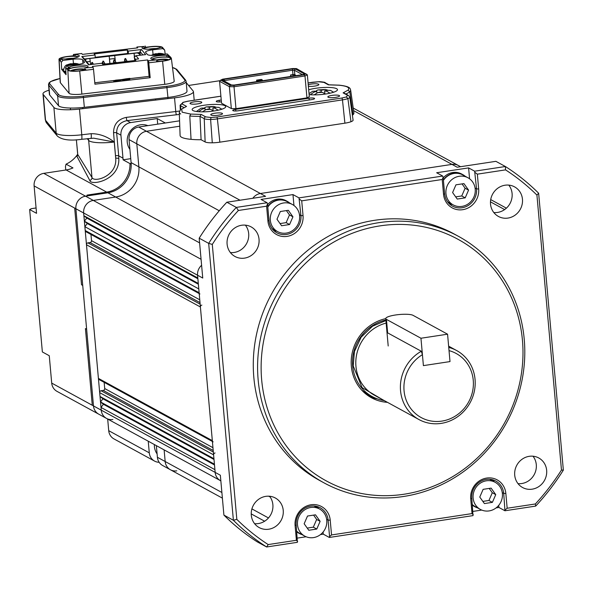 <?xml version="1.0" encoding="UTF-8"?>
<svg xmlns="http://www.w3.org/2000/svg" width="593" height="593" viewBox="0 0 593 593"><rect width="100%" height="100%" fill="white"/><g stroke="black" fill="none" stroke-linecap="round" stroke-linejoin="round"><path stroke-width="0.89" d="M72.138 65.119A16.812 2.268 -96.7 0 0 71.879 64.563L70.597 64.481A16.812 16.3 140.5 0 0 67.298 65.69M70.656 63.977L72.88 63.688A16.812 2.268 83.3 0 1 73.243 63.429A16.812 2.268 83.3 0 1 73.391 63.451L74.666 63.533A16.812 16.3 -39.5 0 1 78.513 64.051L78.973 64.504M79.165 64.252L78.513 64.051M67.031 65.927L66.468 65.512L67.439 64.77C65.578 64.896 64.252 66.779 63.458 70.411L63.874 71.998L65.942 72.739M78.424 64.363A16.812 16.3 140.5 0 0 75.014 63.955L74.088 64.296A16.812 2.268 83.3 0 1 74.347 64.859M74.073 64.252L74.14 64.882L74.073 64.252M73.058 65.015L72.865 63.71M72.909 64.17L71.249 64.37L71.182 63.74M66.579 65.452A16.812 16.3 -39.5 0 1 70.248 64.059L71.175 63.71A16.812 2.268 -96.7 0 0 70.99 63.688A16.849 16.849 0 0 0 67.439 64.77M71.249 64.385L71.175 63.71M84.866 226.682L198.788 288.917L199.129 292.749L85.214 230.514L84.866 226.682L87.29 223.539L84.384 221.204L86.8 218.061L83.895 215.726L83.65 212.991A11.23 10.518 -61.4 0 1 93.316 200.419L115.665 197.024L93.316 200.419A11.23 10.518 118.6 0 0 83.65 212.991L101.247 410.163A11.23 10.518 118.6 0 0 106.503 418.399L98.734 414.159A11.23 10.518 -61.4 0 1 93.479 405.916L92.271 405.256L85.429 328.581L86.637 329.241L82.723 285.426L81.515 284.766L74.674 208.091L75.882 208.751L82.723 285.426L81.515 284.766L74.674 208.091L75.882 208.751A11.23 10.518 -61.4 0 1 85.548 196.179L88.209 195.772L87.001 195.112L106.688 192.117A26.959 25.247 118.6 0 0 129.986 163.594L131.194 164.254A26.959 25.247 -61.4 0 1 107.896 192.777L88.209 195.772L87.001 195.112L106.688 192.117A26.959 25.247 118.6 0 0 129.986 163.594L131.157 163.416L129.986 163.594L123.085 159.828L130.742 158.657M92.271 405.256L51.71 383.1A11.23 10.518 118.6 0 0 56.965 391.343L98.734 414.159A11.23 10.518 -61.4 0 1 93.479 405.916L92.271 405.256L85.429 328.581L86.637 329.241L93.479 405.916L75.882 208.751A11.23 10.518 -61.4 0 1 85.548 196.179L107.896 192.777A26.959 25.247 118.6 0 0 131.097 162.608L129.044 139.6A11.23 10.518 -61.4 0 1 138.71 127.028L179.575 120.824L165.321 122.988L157.204 118.556L130.601 122.603L126.998 120.631C120.127 122.114 116.673 126.183 116.651 132.832L120.935 135.174A11.23 10.518 -61.4 0 1 130.601 122.603M188.581 85.466L220.181 80.663M157.708 124.145L157.204 118.556M51.71 383.1L49.263 355.718L42.362 351.945L29.65 209.544L36.551 213.317L34.112 185.928A11.23 10.518 -61.4 0 1 43.778 173.356L66.127 169.961A26.959 25.247 118.6 0 0 72.961 167.923L66.053 164.157A26.959 25.247 118.6 0 0 77.053 155.136L76.964 156.411L89.78 180.457C90.722 186.091 119.853 180.413 118.8 158.539L118.704 155.833L122.988 158.175A26.959 25.247 -61.4 0 1 123.085 159.828M122.988 158.175L120.935 135.174M118.8 158.539A2.809 0.526 0.9 0 0 115.694 158.131L113.552 132.706C113.686 124.33 117.94 119.215 126.316 117.37A2.809 0.378 -96.7 0 0 126.998 120.631L179.345 114.427M89.78 180.457A2.809 2.713 142.9 0 0 91.974 177.47C94.02 183.015 117.533 176.084 115.694 158.131L114.256 142.031A22.467 4.566 174.9 0 1 88.661 140.408L91.974 177.47L77.698 154.402A2.809 2.609 153.4 0 1 76.964 156.411M77.668 154.269A2.809 2.068 13.4 0 1 77.053 155.136L77.683 154.202L76.371 139.77L77.676 153.446M66.053 164.157L65.445 166.514L65.756 170.013M29.65 209.544L31.451 208.669L36.077 207.965M148.243 441.207L149.28 452.837L108.719 430.681L107.681 419.043M149.28 452.837A11.23 10.518 118.6 0 0 154.543 461.08A11.23 10.518 118.6 0 0 159.146 462.288M108.719 430.681A11.23 10.518 118.6 0 0 113.982 438.916L154.543 461.08M186.232 82.612L193.155 91.011A22.467 4.566 174.9 0 1 193.422 91.618A22.467 4.566 174.9 0 1 177.952 97.385A22.467 4.566 -5.1 0 1 174.535 97.845L79.484 109.053L81.782 134.789L91.174 133.684C99.394 133.662 107.088 136.442 114.256 142.031L93.635 138.169L81.567 139.311A5.619 0.756 -96.7 0 0 81.782 134.789A22.467 4.566 -5.1 0 1 56.187 133.166A5.619 5.448 140.5 0 0 57.38 136.086C61.991 139.896 70.048 140.971 81.567 139.311M49.034 90.173A22.467 4.566 -5.1 0 0 42.978 93.909A22.467 4.566 -5.1 0 0 43.245 94.517L53.889 107.422A22.467 4.566 -5.1 0 0 79.484 109.053M91.174 133.684A5.619 0.756 83.3 0 1 90.959 138.206M353.584 110.632L451.985 164.387L260.394 193.511A11.23 10.518 118.6 0 0 252.855 198.27A11.23 10.518 -61.4 0 1 260.394 193.511L451.985 164.387A11.23 10.518 -61.4 0 1 458.345 165.484A11.23 10.518 118.6 0 0 451.985 164.387L457.166 167.219L495.896 161.333L505.392 166.514L474.637 171.192L468.596 167.893L436.663 172.741L442.704 176.047L299.013 197.884L292.972 194.586L261.046 199.433L267.087 202.739L236.333 207.409L226.837 202.228L265.575 196.335L146.478 131.275L179.768 126.213L146.478 131.275A11.23 10.518 118.6 0 0 136.813 143.847A11.23 10.518 -61.4 0 1 146.478 131.275L138.71 127.028M101.003 407.421L214.918 469.656L215.163 472.399L220.344 475.223L223.902 515.087L233.39 520.276L208.677 243.375L199.189 238.186L202.747 278.05L197.565 275.226A11.23 10.518 -61.4 0 1 201.605 265.293A11.23 10.518 118.6 0 0 197.565 275.226L215.163 472.399A11.23 10.518 118.6 0 0 220.418 480.634A11.23 10.518 -61.4 0 1 215.163 472.399L101.247 410.163L101.003 407.421L103.419 404.278L100.513 401.95L102.93 398.807L100.024 396.472L99.683 392.633L213.599 454.868A1.683 1.579 -61.4 0 1 215.051 452.985M563.35 470.123L538.637 193.222L536.924 195.082L561.467 470.019L563.35 470.123A224.643 210.419 -61.4 0 1 535.694 506.088L504.947 510.766L498.906 507.46L496.111 507.89M481.753 510.069L472.969 511.403M296.174 524.975L297.389 542.313L266.635 546.983L268.206 544.574L296.411 540.282L295.092 525.494L296.174 524.975A16.849 15.781 -61.4 0 1 303.527 509.046A16.849 15.781 -61.4 0 1 320.213 507.756A16.849 15.781 -61.4 0 1 328.099 520.12L329.567 536.546L331.539 534.945L472.035 513.59L470.716 498.802L471.791 498.276L473.014 515.614L329.323 537.458L323.281 534.16L320.487 534.582M306.129 536.761L297.345 538.096M212.294 244.42A221.834 207.787 -61.4 0 1 238.393 210.478L236.333 207.409A224.643 210.419 -61.4 0 0 208.677 243.375L212.294 244.42L236.829 519.364L233.39 520.276A224.643 210.419 -61.4 0 0 266.635 546.983L257.147 541.794A224.643 210.419 -61.4 0 1 223.902 515.087M199.189 238.186A224.643 210.419 -61.4 0 1 226.837 202.228M230.403 252.574A16.849 15.781 118.6 0 0 248.682 233.605A16.849 15.781 118.6 0 0 245.383 225.147M238.393 210.478L266.598 206.186L267.525 204.022L267.087 202.739M299.472 214.807L300.925 215.6A16.849 15.781 -61.4 0 1 293.572 231.522A16.849 15.781 -61.4 0 1 276.879 232.812A16.849 15.781 -61.4 0 1 268.992 220.448L267.525 204.022M273.907 230.67A16.849 15.781 118.6 0 0 276.701 231.114M293.95 205.482L292.972 194.586M299.458 199.166L301.718 200.849L303.038 215.637L300.925 215.6L299.013 197.884M301.718 200.849L442.215 179.494L443.149 177.329L442.704 176.047M475.097 188.114L476.55 188.908A16.849 15.781 -61.4 0 1 469.196 204.83A16.849 15.781 -61.4 0 1 452.503 206.119A16.849 15.781 -61.4 0 1 444.617 193.755L443.149 177.329M449.531 203.977A16.849 15.781 118.6 0 0 452.326 204.422M469.567 178.789L468.596 167.893M475.082 172.474L477.343 174.157L478.662 188.945L476.55 188.908L474.637 171.192M477.343 174.157L505.547 169.872L505.392 166.514A224.643 210.419 -61.4 0 1 538.637 193.222M493.821 212.539A16.849 15.781 118.6 0 0 512.1 193.57A16.849 15.781 118.6 0 0 508.801 185.112M518.015 483.636A16.849 15.781 118.6 0 0 536.294 464.667A16.849 15.781 118.6 0 0 532.996 456.21M254.597 523.671A16.849 15.781 118.6 0 0 272.876 504.702A16.849 15.781 118.6 0 0 269.578 496.245M297.642 541.402L296.411 540.282M323.281 534.16L323.096 532.054M318.693 508.527A16.849 15.781 118.6 0 0 316.803 506.415M329.567 536.546L329.323 537.458M473.258 514.709L472.035 513.59M498.906 507.46L498.713 505.362M494.31 481.835A16.849 15.781 118.6 0 0 492.427 479.722M471.791 498.276A16.849 15.781 -61.4 0 1 479.144 482.354A16.849 15.781 -61.4 0 1 495.837 481.064A16.849 15.781 -61.4 0 1 503.724 493.428L504.947 510.766M505.192 509.854L507.163 508.253L535.368 503.968L535.694 506.088M259.037 239.268A16.849 15.781 -61.4 0 1 251.684 255.19A16.849 15.781 -61.4 0 1 234.991 256.48A16.849 15.781 -61.4 0 1 227.104 244.116A16.849 15.781 -61.4 0 1 234.457 228.194A16.849 15.781 -61.4 0 1 251.15 226.904A16.849 15.781 -61.4 0 1 259.037 239.268M323.882 482.791L319.568 480.434A140.4 131.513 -61.4 0 1 253.834 377.444A140.4 131.513 -61.4 0 1 315.098 244.753A140.4 131.513 -61.4 0 1 454.194 234.005L458.508 236.362A140.4 131.513 -61.4 0 1 524.242 339.359A140.4 131.513 -61.4 0 1 462.977 472.05A140.4 131.513 -61.4 0 1 323.882 482.791A140.4 131.513 -61.4 0 1 258.148 379.802A140.4 131.513 -61.4 0 1 319.412 247.111A140.4 131.513 -61.4 0 1 458.508 236.362M251.299 515.213A16.849 15.781 -61.4 0 1 258.652 499.291A16.849 15.781 -61.4 0 1 275.345 498.001A16.849 15.781 -61.4 0 1 283.232 510.365A16.849 15.781 -61.4 0 1 275.878 526.288A16.849 15.781 -61.4 0 1 259.185 527.577A16.849 15.781 -61.4 0 1 251.299 515.213M514.717 475.178A16.849 15.781 -61.4 0 1 522.07 459.256A16.849 15.781 -61.4 0 1 538.763 457.966A16.849 15.781 -61.4 0 1 546.65 470.323A16.849 15.781 -61.4 0 1 539.296 486.245A16.849 15.781 -61.4 0 1 522.611 487.535A16.849 15.781 -61.4 0 1 514.717 475.178M490.522 204.081A16.849 15.781 -61.4 0 1 497.875 188.159A16.849 15.781 -61.4 0 1 514.568 186.869A16.849 15.781 -61.4 0 1 522.455 199.226A16.849 15.781 -61.4 0 1 515.102 215.148A16.849 15.781 -61.4 0 1 498.416 216.438A16.849 15.781 -61.4 0 1 490.522 204.081M478.662 188.945A18.531 17.36 -61.4 0 1 462.71 209.692A18.531 17.36 -61.4 0 1 443.534 194.282L442.215 179.494M303.038 215.637A18.531 17.36 -61.4 0 1 287.094 236.385A18.531 17.36 -61.4 0 1 267.917 220.974L266.598 206.186M236.829 519.364A221.834 207.787 118.6 0 0 268.206 544.574M295.092 525.494A18.531 17.36 -61.4 0 1 311.043 504.754A18.531 17.36 -61.4 0 1 330.219 520.157L331.539 534.945M470.716 498.802A18.531 17.36 -61.4 0 1 486.668 478.062A18.531 17.36 -61.4 0 1 505.844 493.465L507.163 508.253M535.368 503.968A221.834 207.787 118.6 0 0 561.467 470.019M536.924 195.082A221.834 207.787 118.6 0 0 505.547 169.872M261.669 379.868A137.598 128.881 -61.4 0 1 380.083 225.866A137.598 128.881 -61.4 0 1 522.44 340.234A137.598 128.881 -61.4 0 1 404.033 494.236A137.598 128.881 -61.4 0 1 261.669 379.868M387.451 402.336A42.963 40.242 -61.4 0 1 371.455 397.755A42.963 40.242 -61.4 0 1 351.345 366.237A42.963 40.242 -61.4 0 1 385.754 318.626M368.928 396.235A42.963 40.242 118.6 0 0 377.511 398.919M224.895 105.702A16.849 3.425 174.9 0 1 225.711 106.636A16.849 3.425 174.9 0 1 211.701 111.284A16.849 3.425 174.9 0 1 192.97 110.557A16.849 3.425 174.9 0 1 192.147 109.631A16.849 3.425 174.9 0 1 206.164 104.976A16.849 3.425 174.9 0 1 224.895 105.702M308.686 89.765A16.849 3.425 174.9 0 1 336.661 88.72A16.849 3.425 174.9 0 1 337.476 89.647A16.849 3.425 174.9 0 1 327.447 93.716A16.849 3.425 174.9 0 1 309.116 94.628M339.3 95.547A5.9 1.201 174.9 0 1 339.581 95.873A5.9 1.201 174.9 0 1 334.682 97.504A5.9 1.201 174.9 0 1 328.122 97.245L328.122 97.245A5.9 1.201 174.9 0 1 327.833 96.926A5.9 1.201 174.9 0 1 332.74 95.295A5.9 1.201 174.9 0 1 339.3 95.547M308.241 84.784A5.9 1.201 174.9 0 1 313.912 83.813A5.9 1.201 174.9 0 1 318.589 84.236A5.9 1.201 174.9 0 1 318.871 84.562A5.9 1.201 174.9 0 1 314.957 86.052A5.9 1.201 174.9 0 1 308.367 86.222M201.501 102.026A5.9 1.201 174.9 0 1 201.79 102.352A5.9 1.201 174.9 0 1 196.883 103.983A5.9 1.201 174.9 0 1 190.331 103.731A5.9 1.201 174.9 0 1 190.331 103.723A5.9 1.201 174.9 0 1 190.042 103.404A5.9 1.201 174.9 0 1 194.949 101.774A5.9 1.201 174.9 0 1 201.501 102.026M222.212 113.345A5.9 1.201 174.9 0 1 222.501 113.671A5.9 1.201 174.9 0 1 217.594 115.294A5.9 1.201 174.9 0 1 211.041 115.042L211.041 115.042A5.9 1.201 174.9 0 1 210.752 114.716A5.9 1.201 174.9 0 1 215.659 113.085A5.9 1.201 174.9 0 1 222.212 113.345M314.372 98.29L314.372 98.29A4.255 0.867 174.9 0 1 314.579 98.527A4.255 0.867 174.9 0 1 311.651 99.617L238.312 110.765A4.255 0.867 174.9 0 1 232.76 110.431A4.255 0.867 174.9 0 1 235.695 109.334L309.035 98.193A4.255 0.867 174.9 0 1 314.372 98.29M220.9 96.214L187.818 101.24L183.237 102.337L182.051 103.96L186.536 106.406L181.643 109.097L182.17 112.196L190.753 114.078L201.212 114.427L205.697 116.88L211.019 117.51L216.741 117.043L341.805 98.038L346.386 96.941L347.572 95.317L343.088 92.864L347.987 90.18C350.27 87.705 347.231 86.044 338.87 85.199L328.411 84.843L323.926 82.397L318.604 81.76L308.078 82.961M235.97 108.66L234.02 86.756L304.987 75.971L307.352 74.814L309.309 96.726L306.944 97.875L235.97 108.66L231.337 108.571L221.53 103.212L219.573 81.308L229.387 86.667L231.337 108.571M221.404 101.803A4.255 0.867 174.9 0 1 216.252 101.41A4.255 0.867 174.9 0 1 219.188 100.313L221.241 100.002M328.411 84.843L328.989 84.836M338.87 85.199L339.478 85.259M347.987 90.18L349.759 91.678L353.02 114.716A30.888 6.278 -5.1 0 0 353.917 112.937L350.619 89.958C349.877 89.172 351.849 86.563 339.181 85.162L328.707 84.799M343.088 92.864L344.236 93.131M346.386 96.941L347.898 98.579L350.967 121.728A11.23 2.283 -5.1 0 0 353.087 120.134L349.788 97.156A9.992 2.031 174.9 0 1 347.898 98.579A10.555 2.15 174.9 0 1 342.465 99.876A1.683 0.482 81.4 0 0 341.805 98.038M211.019 117.51L210.619 119.445L212.279 142.802A11.793 2.402 -5.1 0 0 219.84 142.179L344.904 123.174A11.793 2.402 -5.1 0 0 350.967 121.728M201.212 114.427L200.011 116.369L201.086 139.74L205.126 141.949A11.23 2.283 -5.1 0 0 212.279 142.802M190.753 114.078L189.797 115.983L191.042 139.333A32.571 6.627 -5.1 0 0 201.086 139.74M181.643 109.097L186.536 106.406M183.237 102.337L180.109 105.183L180.279 109.868M219.573 81.308L220.678 80.122L230.21 85.333L229.387 86.667L234.02 86.756L234.013 85.399L304.105 74.748L304.987 75.971L306.944 97.875M352.39 115.279A32.571 6.627 -5.1 0 0 353.02 114.716M180.657 109.49L179.271 112.299L180.094 135.493A30.888 6.278 -5.1 0 0 191.042 139.333M307.352 74.814L296.522 68.603L292.712 68.529L222.627 79.18L220.678 80.122M230.21 85.333L234.013 85.399M306.047 73.806L304.105 74.748M292.579 68.877L223.702 79.343L222.338 80.011L231.478 84.999L234.146 85.051L303.023 74.585L304.387 73.917L295.255 68.929L292.579 68.877L292.579 70.226L294.424 70.263L295.255 68.929M223.939 80.878L224.591 80.566L223.702 79.343M224.651 81.271L224.591 80.566L292.579 70.226L292.972 74.614L294.817 74.644L294.424 70.263L302.482 74.666M256.71 81.619L256.584 80.144L261.372 79.41L262.321 79.929L257.532 80.663L256.584 80.144M290.659 76.46L290.526 74.985L292.972 74.614M294.817 74.644L295.67 75.704M257.532 80.663L257.607 81.486M295.611 75.081L290.526 74.985M262.395 80.759L262.321 79.929M321.258 92.145L321.095 90.306L325.364 89.476L327.707 90.136M310.221 94.732L314.194 92.048L316.758 91.396L312.785 91.226L309.02 93.561M315.654 91.218L317.804 89.943L323.659 89.654M333.614 92.234L330.523 90.395L327.188 90.247L324.63 90.892L326.713 91.24L330.012 93.205M325.424 94.042L322.377 92.33L320.287 91.989L317.722 92.634L314.127 94.873M321.095 90.306L319.012 89.958M316.758 91.396L316.892 92.901M324.63 90.892L324.86 93.531M84.332 107.318L83.45 97.46L167.063 87.601A22.66 4.611 174.9 0 0 170.51 87.141A22.66 4.611 174.9 0 0 186.113 81.323L186.995 91.181A22.66 4.611 174.9 0 1 171.392 97A22.66 4.611 174.9 0 1 167.945 97.46L84.332 107.318A22.66 4.611 174.9 0 1 58.514 105.68L49.679 94.962A22.66 4.611 174.9 0 1 49.404 94.346L48.522 84.488A22.66 4.611 174.9 0 0 48.796 85.103L57.632 95.821A1.127 1.09 -39.5 0 1 58.64 94.591L49.805 83.88A21.541 4.381 174.9 0 1 60.019 78.543M72.376 71.027A5.9 1.201 174.9 0 1 77.312 69.514A5.9 1.201 174.9 0 1 84.065 69.989M156.863 60.39A5.9 1.201 174.9 0 1 160.206 59.745A5.9 1.201 174.9 0 1 166.959 60.212M60.619 59.923A9.547 1.942 174.9 0 1 60.093 59.634A9.547 1.942 174.9 0 1 67.876 56.602A9.547 1.942 174.9 0 1 78.194 56.928M73.198 58.314A7.865 1.601 -5.1 0 0 68.284 58.566A7.865 1.601 -5.1 0 0 65.571 58.996M143.298 48.745A9.547 1.942 174.9 0 1 150.77 46.832A9.547 1.942 174.9 0 1 161.148 47.181M156.092 48.544A7.865 1.601 -5.1 0 0 151.178 48.796A7.865 1.601 -5.1 0 0 148.465 49.226M84.881 69.766A9.547 1.942 174.9 0 1 81.019 70.582A9.547 1.942 174.9 0 1 79.566 70.782A9.547 1.942 174.9 0 1 68.818 70.211A9.547 1.942 174.9 0 1 76.601 67.187A9.547 1.942 174.9 0 1 86.919 67.506M84.851 69.203A7.865 1.601 -5.1 0 0 77.008 69.144A7.865 1.601 -5.1 0 0 70.686 70.841M152.023 59.322A9.547 1.942 174.9 0 1 159.495 57.41A9.547 1.942 174.9 0 1 170.317 58.781A9.547 1.942 174.9 0 1 163.913 60.812A9.547 1.942 174.9 0 1 162.46 61.012A9.547 1.942 174.9 0 1 157.004 61.324M168.59 59.73A7.865 1.601 -5.1 0 0 159.902 59.374A7.865 1.601 -5.1 0 0 156.634 59.923M84.436 62.406L84.391 61.931A8.421 1.712 174.9 0 1 84.495 62.161A8.421 1.712 174.9 0 1 78.691 64.326A8.421 1.712 174.9 0 1 77.416 64.496L67.231 65.697L65.66 67.543L66.045 74.696L61.679 69.403L61.301 62.258L62.865 60.412L73.05 59.211A8.421 1.712 174.9 0 1 82.649 59.819L82.961 63.318M67.231 65.697L68.529 67.276L69.789 66.824A10.111 2.053 174.9 0 1 80.967 65.111A10.111 2.053 174.9 0 1 88.009 66.438A10.111 2.053 174.9 0 1 86.081 67.854L93.101 67.343L92.36 66.453L147.627 59.937L148.361 60.827L156.582 59.856L154.906 59.745A10.111 2.053 174.9 0 1 150.763 58.47A10.111 2.053 174.9 0 1 156.181 56.135A10.111 2.053 174.9 0 1 166.759 55.394L168.479 55.49L170.198 56.758L167.174 53.919L156.997 55.119A8.421 1.712 174.9 0 1 147.398 54.512L145.648 52.392A8.421 1.712 174.9 0 1 145.552 52.162A8.421 1.712 174.9 0 1 152.631 49.827L162.816 48.626L161.518 47.055L160.251 47.507A10.111 2.053 174.9 0 1 155.218 48.685A10.111 2.053 174.9 0 1 153.676 48.893A10.111 2.053 174.9 0 1 142.038 47.885A10.111 2.053 174.9 0 1 143.966 46.469L136.946 46.988L137.68 47.877L82.42 54.393L81.686 53.496L73.465 54.467L75.141 54.586A10.111 2.053 174.9 0 1 79.284 55.861A10.111 2.053 174.9 0 1 72.324 58.455A10.111 2.053 174.9 0 1 70.782 58.663A10.111 2.053 174.9 0 1 63.288 58.937L61.568 58.833L60.145 60.857L59.115 59.611A10.407 2.12 174.9 0 1 58.989 59.315A10.407 2.12 174.9 0 1 66.164 56.654A10.407 2.12 174.9 0 1 67.743 56.446L73.28 55.786M170.206 56.78L171.221 58.003A10.407 2.12 174.9 0 1 171.347 58.27L174.216 81.197A11.23 2.283 174.9 0 1 164.772 84.332L81.878 94.102A11.23 2.283 174.9 0 1 69.085 93.286L60.36 82.709A11.23 2.283 174.9 0 1 60.227 82.39L58.989 59.315M78.513 56.758A10.111 2.053 -5.1 0 0 75.281 56.231L73.754 56.127L74.236 55.675M87.23 67.335A10.111 2.053 -5.1 0 0 69.937 68.462L66.853 68.981L68.529 67.276M156.27 61.917L156.923 60.671L156.582 59.856M118.852 80.263L113.678 80.722L118.852 80.263M120.727 79.707L115.553 80.166L120.727 79.707M115.798 81.248L120.401 80.715M120.868 80.796L120.816 80.248L115.205 80.878L120.75 80.003M63.592 69.181L61.679 69.403M135.004 59.337L135.879 60.39L102.715 64.303L101.848 63.243L88.579 64.807L81.775 56.557L95.043 54.993L94.168 53.933L127.325 50.027L128.199 51.087L141.46 49.523L145.648 54.6L135.982 55.735L138.599 58.915L135.004 59.337L135.108 60.486M84.391 61.931L82.649 59.819M61.301 62.258L60.145 60.849M171.347 58.27A10.407 2.12 174.9 0 1 162.593 61.168L148.776 62.799L150.185 77.69L94.917 84.199L93.516 69.314L79.699 70.945A10.407 2.12 174.9 0 1 67.839 70.189L65.66 67.543M145.404 47.292L150.637 46.669A10.407 2.12 174.9 0 1 162.497 47.425L164.676 50.071L165.188 54.156M162.816 48.626L164.676 50.071M145.026 46.084L145.381 47.484L144.114 48.115A10.111 2.053 -5.1 0 0 142.957 48.633M84.903 70.063L84.873 68.314L86.193 70.174L85.118 69.907M170.198 56.758L166.9 57.032A10.111 2.053 -5.1 0 0 151.682 59.211M168.479 55.49L167.174 53.919M61.568 58.833L62.865 60.412M163.52 48.67L161.518 47.055M73.295 55.987L73.465 54.467M145.166 46.017L145.278 46.573L145.166 46.017M136.857 47.974L136.946 46.988M129.941 78.624L149.095 76.371L150.185 77.69M94.784 82.768L115.568 80.322M121.172 79.655L122.114 79.551M114.264 81.093L115.242 81.241M125.975 79.588L126.035 78.817L125.975 79.588L124.686 79.736L124.3 80.507L123.114 80.648L123.44 79.329L122.114 79.492L122.158 80.033L123.151 79.922M129.852 79.128L129.919 78.358L129.756 79.143M129.674 79.499L129.719 78.75L129.571 79.514M129.474 79.899L129.533 79.128L125.909 79.766L125.961 80.314L129.474 79.899L129.43 79.351M149.095 76.371L147.627 59.937M148.361 60.827L148.776 62.799M93.516 69.314L93.101 67.343M127.636 53.481L127.325 50.027M81.775 56.557L83.583 58.003L89.135 64.741M84.414 59.011L95.288 57.729L95.043 54.993M135.982 55.735L134.203 57.262L135.374 59.293M141.46 49.523L139.955 51.361L142.891 54.927M128.199 51.087L128.444 53.822L139.496 52.518L139.659 54.356M140.296 55.231L139.955 51.361M122.114 79.492L126.035 78.817M125.924 79.039L124.634 79.188L124.686 79.736M124.634 79.188L124.3 80.507M124.256 79.959L123.062 80.099M125.909 79.766L126.398 78.773L129.919 78.358M129.808 78.58L127.473 79.017M127.465 78.862L129.719 78.75M129.622 78.951L127.295 79.395M127.28 79.225L129.533 79.128M128.444 53.822L127.947 53.444M135.026 59.596L134.693 58.462M134.73 58.877L134.203 57.262M448.745 347.409A39.316 36.825 -61.4 0 1 456.64 350.537A39.316 36.825 -61.4 0 1 475.052 379.379A39.316 36.825 -61.4 0 1 457.892 416.531A39.316 36.825 -61.4 0 1 418.947 419.54A39.316 36.825 -61.4 0 1 400.542 390.698A39.316 36.825 -61.4 0 1 421.297 351.249L387.637 332.866L386.94 331.865M386.154 323.074A39.316 36.825 118.6 0 0 355.948 366.341A39.316 36.825 118.6 0 0 374.353 395.175L418.947 419.54M473.251 380.254A36.507 34.194 -61.4 0 1 441.837 421.112A36.507 34.194 -61.4 0 1 404.063 390.765A36.507 34.194 -61.4 0 1 422.424 354.673L423.402 365.622L450.005 361.582L449.034 350.626A36.507 34.194 -61.4 0 1 473.251 380.254M421.297 351.249L422.424 354.673M382.774 399.778L362.078 387.592L353.206 365.955L354.436 351.516L361.152 337.18L372.56 326.209L385.924 320.546M384.286 400.601A41.562 38.93 -61.4 0 1 372.13 396.524A41.562 38.93 -61.4 0 1 352.672 366.037A41.562 38.93 -61.4 0 1 385.88 319.998M361.537 389.927A41.562 38.93 118.6 0 0 367.475 393.974L372.13 396.524M373.219 397.095A42.118 39.457 -61.4 0 1 367.2 394.471A42.118 39.457 -61.4 0 1 364.406 392.774M364.636 392.981A42.118 39.457 118.6 0 0 366.682 394.189L367.2 394.471M467.988 177.781A15.448 14.469 -61.4 0 1 475.215 189.108A15.448 14.469 -61.4 0 1 468.477 203.703A15.448 14.469 -61.4 0 1 453.178 204.889A15.448 14.469 -61.4 0 1 445.951 193.555A15.448 14.469 -61.4 0 1 452.689 178.96A15.448 14.469 -61.4 0 1 467.988 177.781L462.807 174.95A15.448 14.469 118.6 0 0 443.423 180.383M447.633 201.85A15.448 14.469 118.6 0 0 447.997 202.057L453.178 204.889M457.225 199.055L465.209 197.84L468.566 190.116L463.941 183.608L455.958 184.823L452.6 192.547L457.225 199.055M462.036 183.897L465.112 188.233L461.754 195.957L455.676 196.876M465.209 197.84L461.754 195.957M468.566 190.116L465.112 188.233M154.365 444.55A15.448 14.469 118.6 0 0 157.093 453.897M75.882 208.751L197.565 275.226L197.81 277.961L83.895 215.726M199.923 293.987A1.683 1.579 -61.4 0 1 199.129 292.749M213.117 441.867A1.683 1.579 -61.4 0 1 212.331 440.629L200.404 306.989A1.683 1.579 -61.4 0 1 201.85 305.106M213.599 454.868L213.94 458.7L100.024 396.472M199.604 242.878L115.665 197.024A26.959 25.247 118.6 0 0 138.866 166.848L136.813 143.847L138.866 166.848A26.959 25.247 -61.4 0 1 115.665 197.024L66.127 169.961M212.405 441.474L99.201 379.631A1.683 1.579 -61.4 0 1 98.408 378.393L86.482 244.761A1.683 1.579 -61.4 0 1 87.934 242.871L90.062 242.544A1.683 1.579 118.6 0 0 91.515 240.662L90.959 234.465M221.886 492.501L165.165 461.51L164.128 449.879L165.165 461.51A11.23 10.518 118.6 0 0 170.421 469.752A11.23 10.518 -61.4 0 1 165.165 461.51L157.397 457.27L156.359 445.639M213.347 452.051L101.129 390.75A1.683 1.579 118.6 0 0 99.683 392.633M101.129 390.75L103.256 390.424A1.683 1.579 118.6 0 0 104.709 388.541L104.153 382.337M85.214 230.514A1.683 1.579 118.6 0 0 86 231.752L199.204 293.594M197.877 278.747L86.8 218.061M103.419 404.278L214.503 464.964M198.299 283.439L84.384 221.204M100.513 401.95L214.429 464.178M198.366 284.225L87.29 223.539M102.93 398.807L214.014 459.486M147.879 125.642A15.448 14.469 118.6 0 0 127.176 140.333A15.448 14.469 118.6 0 0 129.919 149.377M413.047 315.335A14.039 2.854 -5.1 0 0 395.427 315.002A14.039 2.854 -5.1 0 0 385.754 318.604A14.039 2.854 -5.1 0 0 386.436 319.382L420.956 338.24L447.567 334.193L413.047 315.335M420.956 338.24L423.402 365.622L450.005 361.582L447.567 334.193M139.941 55.268L139.333 53.852L137.013 52.814M139.333 53.852L138.065 52.688M135.597 56.068L134.455 56.202L134.055 53.274L137.094 52.918M134.455 56.202L134.522 56.987M134.693 58.826L134.841 60.516M85.17 58.922L84.74 59.404L85.155 58.922M85.125 59.871L86.808 58.848L89.847 58.485L90.247 61.413L86.734 61.828M90.529 64.578L90.247 61.413M109.838 63.466L109.186 56.209L134.055 53.274L134.396 57.091M134.537 58.64L134.707 60.53M109.972 63.444L109.186 56.209L89.847 58.485M114.716 55.557L115.361 61.279M126.939 61.45L127.317 61.405M115.887 62.747L116.265 62.702M104.835 64.051L105.213 64.007M124.434 59.908L124.975 60.442C125.738 61.828 126.272 61.768 126.568 60.256L125.538 58.507L124.99 58.574L124.515 61.731M113.382 61.212L113.923 61.746C114.686 63.132 115.22 63.073 115.516 61.561L114.486 59.811L113.938 59.878L113.463 63.036M102.33 62.51L102.871 63.051C103.634 64.437 104.168 64.37 104.457 62.865L103.434 61.116L102.886 61.175L102.374 63.881M93.412 64.2L92.382 62.413L91.833 62.48L91.27 64.489M91.841 64.422L91.27 63.814M109.586 59.13L115.116 58.477M127.873 61.338L127.08 61.109M116.821 62.636L116.028 62.413M105.769 63.94L104.976 63.718M124.975 60.442L125.249 58.892L125.805 58.826M113.923 61.746L114.197 60.197L114.753 60.13M102.871 63.051L103.145 61.494L103.693 61.427M91.811 64.355L92.093 62.799L92.641 62.732M209.499 109.134L209.336 107.289L213.606 106.458L215.948 107.125M198.462 111.714L202.435 109.03L205 108.386L202.91 108.037L201.027 108.208L196.409 111.491M203.896 108.2L206.045 106.933L211.901 106.644M221.849 109.223L218.765 107.377L215.429 107.229L212.865 107.874L214.955 108.222L218.254 110.194M213.658 111.024L210.619 109.32L208.528 108.971L205.964 109.616L202.369 111.855M209.336 107.289L207.246 106.94M205 108.386L205.134 109.89M212.865 107.874L213.102 110.52M176.781 470.849A11.23 10.518 -61.4 0 1 170.421 469.752L162.652 465.505A11.23 10.518 -61.4 0 1 157.397 457.27M112.863 419.496A11.23 10.518 -61.4 0 1 106.503 418.399A11.23 10.518 -61.4 0 1 101.247 410.163L93.479 405.916M495.162 482.302A15.448 14.469 -61.4 0 1 502.397 493.628A15.448 14.469 -61.4 0 1 495.659 508.223A15.448 14.469 -61.4 0 1 480.352 509.409A15.448 14.469 -61.4 0 1 473.125 498.076A15.448 14.469 -61.4 0 1 479.863 483.48A15.448 14.469 -61.4 0 1 495.162 482.302L489.988 479.47A15.448 14.469 118.6 0 0 489.61 479.277M472.354 504.524A15.448 14.469 118.6 0 0 475.178 506.578L480.352 509.409M484.407 503.576L492.39 502.36L495.741 494.636L491.115 488.128L483.132 489.344L479.774 497.067L484.407 503.576M489.21 488.417L492.294 492.753L488.936 500.477L482.858 501.396M492.39 502.36L488.936 500.477M495.741 494.636L492.294 492.753M157.241 55.09A16.812 2.268 -96.7 0 0 156.982 54.526L155.7 54.445A16.812 16.3 140.5 0 0 152.979 55.394M155.766 53.941L157.99 53.659A16.812 2.268 83.3 0 1 158.346 53.392A16.812 2.268 83.3 0 1 158.494 53.422L159.776 53.503A16.812 16.3 -39.5 0 1 163.616 54.015L164.083 54.467M164.343 54.252L163.616 54.015M151.689 55.386L152.549 54.734L151.348 55.371M163.572 54.341A16.812 16.3 140.5 0 0 160.125 53.926L159.191 54.267A16.812 2.268 83.3 0 1 159.458 54.83M159.235 54.852L159.176 54.215L159.243 54.852M158.168 54.979L157.975 53.681M158.012 54.141L156.352 54.334M151.756 55.386A16.812 16.3 -39.5 0 1 155.351 54.022L156.285 53.681A16.812 2.268 -96.7 0 0 156.092 53.659A16.849 16.849 0 0 0 152.549 54.734M156.344 54.356L156.285 53.681M319.538 508.994A15.448 14.469 -61.4 0 1 326.773 520.32A15.448 14.469 -61.4 0 1 320.035 534.916A15.448 14.469 -61.4 0 1 304.735 536.102A15.448 14.469 -61.4 0 1 297.501 524.768A15.448 14.469 -61.4 0 1 304.239 510.173A15.448 14.469 -61.4 0 1 319.538 508.994L314.364 506.163A15.448 14.469 118.6 0 0 313.993 505.97M296.73 531.217A15.448 14.469 118.6 0 0 299.554 533.27L304.735 536.102M308.783 530.268L316.766 529.052L320.124 521.329L315.491 514.82L307.508 516.036L304.157 523.76L308.783 530.268M313.586 515.117L316.669 519.446L313.312 527.17L307.233 528.089M316.766 529.052L313.312 527.17M320.124 521.329L316.669 519.446M477.61 507.904A15.722 14.729 -61.4 0 1 475.045 506.822L473.837 506.163A15.722 14.729 -61.4 0 1 472.421 505.273M490.322 479.337A15.722 14.729 -61.4 0 1 492.42 480.797M475.045 506.822A15.722 14.729 -61.4 0 1 472.391 504.94M292.364 204.474A15.448 14.469 -61.4 0 1 299.598 215.8A15.448 14.469 -61.4 0 1 292.853 230.395A15.448 14.469 -61.4 0 1 277.554 231.581A15.448 14.469 -61.4 0 1 270.326 220.248A15.448 14.469 -61.4 0 1 277.064 205.652A15.448 14.469 -61.4 0 1 292.364 204.474L287.182 201.642A15.448 14.469 118.6 0 0 267.799 207.076M272.009 228.542A15.448 14.469 118.6 0 0 272.38 228.75L277.554 231.581M281.601 225.748L289.584 224.532L292.942 216.808L288.317 210.3L280.333 211.516L276.975 219.24L281.601 225.748M286.412 210.597L289.488 214.925L286.137 222.649L280.059 223.568M289.584 224.532L286.137 222.649M292.942 216.808L289.488 214.925M267.584 204.659A15.722 14.729 -61.4 0 1 286.115 200.738L287.323 201.398A15.722 14.729 -61.4 0 1 289.621 202.969M267.762 206.66A15.722 14.729 -61.4 0 1 287.323 201.398M274.811 230.077A15.722 14.729 -61.4 0 1 272.446 229.106M301.985 534.597A15.722 14.729 -61.4 0 1 299.421 533.515L298.212 532.855A15.722 14.729 -61.4 0 1 296.796 531.965M314.698 506.029A15.722 14.729 -61.4 0 1 316.795 507.489M299.421 533.515A15.722 14.729 -61.4 0 1 296.767 531.632M443.208 177.967A15.722 14.729 -61.4 0 1 461.732 174.046L462.94 174.705A15.722 14.729 -61.4 0 1 465.238 176.277M443.386 179.968A15.722 14.729 -61.4 0 1 462.94 174.705M450.435 203.384A15.722 14.729 -61.4 0 1 448.071 202.413M65.912 72.294A9.777 1.987 174.9 0 1 63.577 71.479A9.777 1.987 174.9 0 1 63.458 71.182M65.875 71.516A9.703 1.972 174.9 0 1 63.577 70.708A9.703 1.972 174.9 0 1 63.458 70.411M64.103 71.886A9.214 1.875 -5.1 0 0 65.934 72.702M74.711 63.97L74.666 63.533M73.391 63.451L73.525 64.956M70.248 64.059L70.293 64.555M201.071 259.289L43.778 173.356M34.112 185.928L74.674 208.091M176.44 114.805A2.809 0.378 83.3 0 1 175.758 111.536A22.467 4.566 -5.1 0 0 179.175 111.076A22.467 4.566 -5.1 0 0 179.509 111.024M126.316 117.37L175.758 111.536L174.535 97.845M115.605 155.714A2.809 0.571 174.9 0 1 118.704 155.833L116.651 132.832A2.809 0.571 -5.1 0 0 113.552 132.706M88.142 138.54A5.619 5.448 140.5 0 1 88.661 140.408L87.208 138.643M57.38 136.086L46.736 123.181L45.276 119.653A22.467 4.566 -5.1 0 0 45.542 120.26L43.245 94.517M53.889 107.422L56.187 133.166L45.542 120.26A5.619 5.448 -39.5 0 0 46.736 123.181M326.654 519.327L328.099 520.12L330.219 520.157M502.271 492.635L503.724 493.428L505.844 493.465M267.917 220.974L268.992 220.448M443.534 194.282L444.617 193.755M323.926 82.397A1.683 1.579 -61.4 0 1 324.882 82.56C326.276 82.368 319.138 81.449 318.73 81.723L312.778 82.212A1.683 0.482 -98.6 0 0 312.681 82.264M345.845 94.013A31.333 6.375 -5.1 0 0 349.759 91.678A29.65 6.026 -5.1 0 0 350.619 89.958M347.572 95.317A1.683 1.579 -61.4 0 1 348.528 95.48L344.192 93.116M216.741 117.043A1.683 0.482 81.4 0 1 217.401 118.882L342.465 99.876L344.904 123.174M219.84 142.179L217.401 118.882A10.555 2.15 174.9 0 1 210.619 119.445A9.992 2.031 174.9 0 1 204.244 118.682A1.683 1.579 118.6 0 1 205.697 116.88M189.797 115.983A31.333 6.375 -5.1 0 0 200.011 116.369L204.244 118.682L205.126 141.949M179.271 112.299A29.65 6.026 -5.1 0 0 180.709 113.997M182.051 103.96A1.683 1.579 118.6 0 0 180.598 105.762L183.726 107.466M180.732 109.408L180.598 105.762A9.992 2.031 174.9 0 1 180.109 105.183M187.818 101.24A1.683 0.482 -98.6 0 0 187.714 101.218L182.792 102.404M312.882 82.234A1.683 0.482 -98.6 0 0 312.778 82.212L308.071 82.924M235.844 110.987L235.695 109.334M309.035 98.193L309.19 99.995M219.188 100.313L219.328 101.966M314.194 92.048L314.668 91.055M327.188 90.247L326.713 91.24M322.377 92.33L317.722 92.634M172.496 67.491L176.773 69.411A1.127 1.09 140.5 0 0 175.802 69.025L184.638 79.744A21.541 4.381 174.9 0 1 170.065 85.859A21.541 4.381 174.9 0 1 166.796 86.296L167.945 97.46M166.796 86.296L83.176 96.155L83.45 97.46A22.66 4.611 174.9 0 1 58.455 96.459A22.66 4.611 174.9 0 1 57.632 95.821L58.514 105.68M83.176 96.155A21.541 4.381 174.9 0 1 59.426 95.199A21.541 4.381 174.9 0 1 58.64 94.591M59.115 59.611L60.36 82.709M75.141 54.586L75.281 56.231M120.668 80.181L120.624 79.721M120.327 80.974L120.283 80.426M49.679 94.962L48.796 85.103A1.127 1.09 -39.5 0 1 49.805 83.88M184.638 79.744A1.127 1.09 -39.5 0 1 185.609 80.122L176.773 69.411M172.511 67.572A21.541 4.381 174.9 0 1 175.802 69.025M73.05 59.211L73.428 63.421M69.085 93.286L67.839 70.189M153.053 54.534L152.631 49.827M81.878 94.102L79.699 70.945M164.772 84.332L162.593 61.168M73.754 56.127L73.673 54.489M143.966 46.469L144.114 48.115M68.825 68.87L68.729 67.209M69.789 66.824L69.937 68.462M166.759 55.394L166.9 57.032M168.219 55.483L168.434 57.136M114.419 80.789L114.464 81.33M115.946 80.937L115.991 81.486M139.525 54.119L139.385 52.532M131.097 162.608L219.247 210.76M212.331 440.629L98.408 378.393M86.482 244.761L200.404 306.989M270.104 496.956L268.696 496.193M268.481 517.956L251.906 508.898M490.47 201.842L504.628 209.581M129.044 139.6L240.009 200.219M200.152 304.179L87.934 242.871M90.062 242.544L200.011 302.615M91.515 240.662L199.759 299.799M212.954 447.678L104.709 388.541M213.206 450.495L103.256 390.424M387.637 332.866L386.436 319.382M95.251 57.328L128.14 53.452M126.568 60.293L126.672 61.479L126.576 60.293M115.516 61.598L115.62 62.784L115.524 61.598M104.576 64.081L104.472 62.902L104.568 64.081M124.915 60.486L125.019 61.672M113.856 61.791L113.967 62.977M102.804 63.095L102.915 64.281M202.435 109.03L202.91 108.037M215.429 107.229L214.955 108.222M210.619 109.32L205.964 109.616M159.813 53.933L159.776 53.503M158.494 53.422L158.627 54.927M155.351 54.022L155.396 54.526M82.82 108.66L82.716 107.496M70.508 109.735L70.359 108.045M77.876 63.836A16.849 16.849 0 0 0 73.243 63.429M194.193 100.232L193.422 91.618M45.276 119.653L42.978 93.909M460.568 166.7L353.213 108.052M220.848 480.864L106.503 418.399M328.974 84.799L324.882 82.56M349.788 97.156L348.528 95.48M220.9 96.177L187.714 101.218M325.364 89.476L317.804 89.943M60.019 78.513L50.583 81.589L49.056 82.857L48.522 84.488M186.113 81.323L185.609 80.122M145.292 46.321L145.441 47.544M157.049 61.62L156.923 60.671M113.73 81.271L113.678 80.722M121.217 80.092L121.165 79.544M115.257 81.426L115.205 80.878M448.634 346.164L456.64 350.537M264.634 521.217L251.232 513.901M222.39 498.142L170.421 469.752M506.385 208.158L490.715 199.596M385.754 318.604L388.2 345.993M128.118 53.422L95.251 57.299M213.606 106.458L206.045 106.933M167.923 98.623L167.826 97.474M155.648 100.076L155.551 98.927M162.979 53.807A16.849 16.849 0 0 0 158.346 53.392M156.3 53.696L156.352 54.356"/></g></svg>
